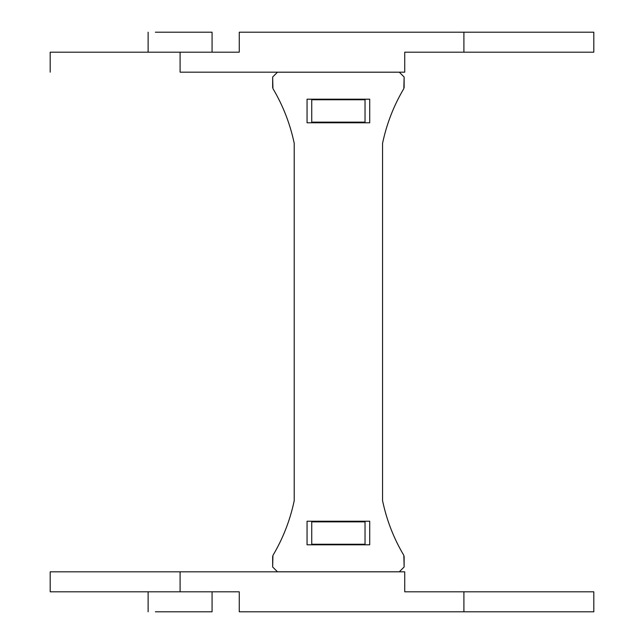 <?xml version="1.0" encoding="UTF-8"?>
<svg xmlns="http://www.w3.org/2000/svg" width="644" height="644" viewBox="0 0 644 644"><rect width="100%" height="100%" fill="white"/><g stroke="black" fill="none" stroke-linecap="round" stroke-linejoin="round"><path stroke-width="0.97" d="M180.095 591.812L50.184 591.812L239.262 591.812L239.262 611.8L593.816 611.8L463.905 611.8L463.905 591.812L593.816 591.812L404.738 591.812L404.738 571.824L50.184 571.824L180.095 571.824L180.095 591.812M155.357 611.8L212.077 611.8L212.077 591.812M365.035 521.865L365.035 544.244L311.744 544.244L311.744 521.865L365.035 521.865M180.095 72.176L404.738 72.176L404.738 52.188L593.816 52.188L463.905 52.188L463.905 32.2L593.816 32.2L239.262 32.2L239.262 52.188L50.184 52.188L180.095 52.188L180.095 72.176M212.077 52.188L212.077 32.2L155.357 32.2M365.035 99.756L365.035 122.135L311.744 122.135L311.744 99.756L365.035 99.756M307.051 521.221L307.051 544.808L369.72 544.808L369.72 521.221L307.051 521.221M307.051 99.2L307.051 122.787L369.72 122.787L369.72 99.2L307.051 99.2M294.219 500.662L294.219 143.346C290.154 123.922 283.054 105.672 272.935 88.598L272.654 77.014L277.451 72.217L399.328 72.217L404.126 77.014L403.844 88.598C393.717 105.672 386.625 123.922 382.56 143.346L382.56 500.662C386.625 520.086 393.717 538.336 403.844 555.402L404.126 566.986L399.328 571.783L277.451 571.783L272.654 566.986L272.935 555.402C283.054 538.336 290.154 520.086 294.219 500.662L294.219 143.346M272.654 87.576L272.654 77.014M272.654 566.986L272.654 556.424M404.126 556.424L404.126 566.986M404.126 77.014L404.126 87.576M382.56 143.346L382.56 500.662M302.213 571.783L277.451 571.783M399.328 571.783L374.567 571.783M399.328 72.217L374.567 72.217M302.213 72.217L277.451 72.217M50.184 591.812L50.184 571.824M593.816 591.812L593.816 611.8M148.12 611.8L148.12 591.812M50.184 72.176L50.184 52.188M593.816 32.2L593.816 52.188M148.12 52.188L148.12 32.2"/></g></svg>
